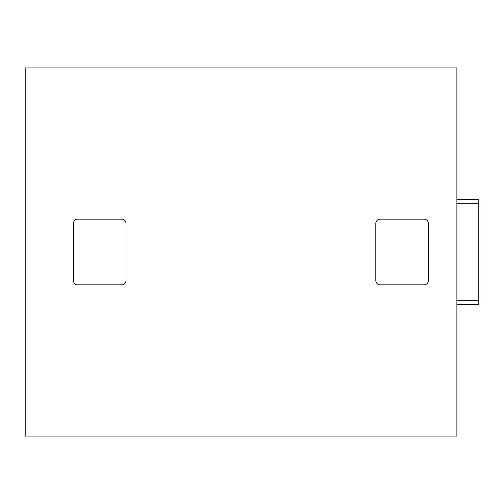 <?xml version="1.0" encoding="UTF-8"?>
<svg xmlns="http://www.w3.org/2000/svg" width="504" height="504" viewBox="0 0 504 504"><rect width="100%" height="100%" fill="white"/><g stroke="black" fill="none" stroke-linecap="round" stroke-linejoin="round"><path stroke-width="0.76" d="M25.2 436.067L25.2 67.933L456.889 67.933L456.889 436.067L25.2 436.067M121.615 284.867L77.792 284.867A4.385 4.385 0 0 1 73.408 280.489L73.408 223.511A4.385 4.385 0 0 1 77.792 219.133L121.615 219.133A4.385 4.385 0 0 1 126 223.511L126 280.489A4.385 4.385 0 0 1 121.615 284.867M375.808 223.511L375.808 280.489A4.385 4.385 0 0 0 380.192 284.867L424.015 284.867A4.385 4.385 0 0 0 428.4 280.489L428.4 223.511A4.385 4.385 0 0 0 424.015 219.133L380.192 219.133A4.385 4.385 0 0 0 375.808 223.511M456.889 199.408L478.8 199.408L478.8 203.792L456.889 203.792M478.8 203.792L478.8 300.208L456.889 300.208M478.8 300.208L478.8 304.592L456.889 304.592"/></g></svg>
